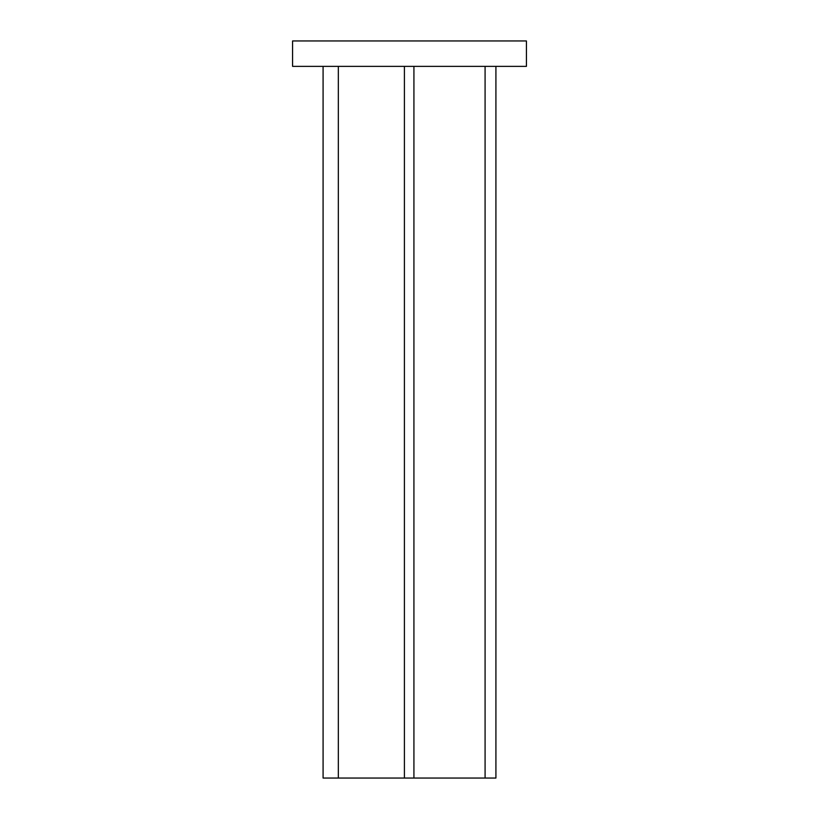 <?xml version="1.0" encoding="UTF-8"?>
<svg xmlns="http://www.w3.org/2000/svg" width="819" height="819" viewBox="0 0 819 819"><rect width="100%" height="100%" fill="white"/><g stroke="black" fill="none" stroke-linecap="round" stroke-linejoin="round"><path stroke-width="1.23" d="M338.329 66.37L338.329 778.05L495.915 778.05L495.915 66.37M338.329 778.05L323.085 778.05L323.085 66.37M526.422 66.37L526.422 40.95L292.578 40.95L292.578 66.37L526.422 66.37M404.412 66.37L404.412 778.05M413.923 66.37L413.923 778.05M485.083 66.37L485.083 778.05"/></g></svg>

